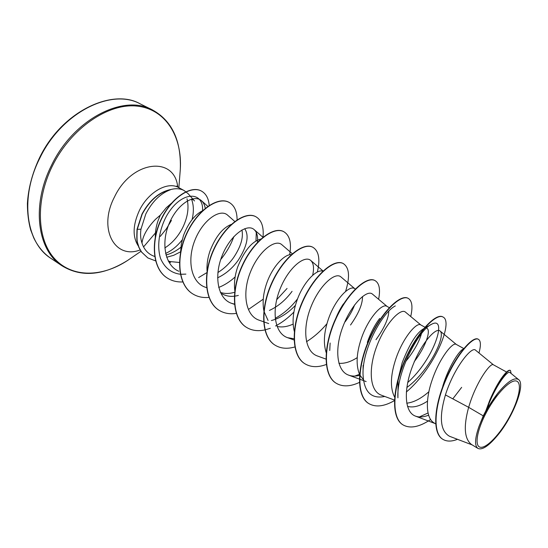 <?xml version="1.0" encoding="UTF-8"?>
<svg xmlns="http://www.w3.org/2000/svg" width="548" height="548" viewBox="0 0 548 548"><rect width="100%" height="100%" fill="white"/><g stroke="black" fill="none" stroke-linecap="round" stroke-linejoin="round"><path stroke-width="0.82" d="M509.476 416.864C500.235 433.9 486.925 448.141 480.596 447.284C474.123 446.709 476.801 429.981 486.857 411.541C496.824 393.08 511.01 378.826 516.606 381.1C522.36 383.1 518.805 399.848 509.476 416.864M194.526 200.965L188.108 193.663L184.21 190.601C180.176 188.437 175.463 188.149 170.086 189.738L169.983 189.677C158.735 192.293 149.399 200.431 141.973 214.09L137.021 229.345L140.966 229.194C140.22 234.284 140.562 238.901 141.987 243.045C142.905 235.64 147.412 227.721 155.509 219.303L160.331 215.124L166.304 207.706L171.394 203.294M170.086 189.738L170.476 189.745C159.132 192.245 149.7 200.404 142.179 214.206L137.219 229.468C136.87 236.825 136.966 241.202 137.514 242.6L139.021 247.422L141.569 252.046L147.83 257.93L141.37 251.922L138.815 247.299L137.308 242.476C136.76 241.079 136.664 236.702 137.021 229.345M170.476 189.745C160.489 193.41 152.262 201.493 145.795 213.987L140.966 229.194M192.889 199.794L191.533 199.102M192.074 219.625C193.951 211.843 193.766 205.027 191.519 199.191M165.585 253.423C171.709 250.71 177.244 246.196 182.189 239.873M179.436 262.478L169.983 261.554L168.448 260.964M155.31 238.181C155.118 232.393 156.029 226.571 158.043 220.714L160.331 215.124M483.247 415.864L478.959 426.556C474.821 438.564 474.486 445.853 477.952 448.422L471.472 444.476C464.348 438.927 463.403 426.543 468.643 407.315L483.247 415.864L485.788 410.966L489.748 400.266C494.234 389.847 498.653 381.792 503.009 376.106C506.496 371.654 508.88 369.736 510.174 370.352L510.496 370.53C507.722 368.304 494.81 385.998 487.158 408.089L485.829 410.842M493.399 364.797L475.554 350.179C471.725 345.795 453.867 368.03 445.428 394.916L468.643 407.315L470.246 402.225C477.781 379.771 490.679 362.516 493.323 364.756L506.585 372.037M435.646 423.878L434.187 422.988C425.584 418.254 425.406 399.286 432.125 380.059C439.462 358.159 452.785 341.733 456.162 344.356L463.814 348.555M427.488 401.157C419.809 406.198 413.144 407.938 407.5 406.369M407.691 382.579C434.831 358.241 447.695 315.573 431.687 324.211C419.542 329.122 396.293 371.674 397.917 397.855L398.088 380.223M398.423 377.778L402.205 362.666C409.425 344.13 416.59 332.8 423.7 328.684L431.687 324.211M428.892 391.724C420.994 398.643 413.603 402.465 406.712 403.191M394.629 397.156C389.991 388.087 390.388 375.353 395.827 358.961C402.986 337.582 416.672 321.923 420.713 324.889L424.933 327.204M421.426 333.711C419.528 340.801 415.144 348.987 408.267 358.269L405.684 361.502M363.379 379.661L359.851 375.038M359.591 374.51C355.844 365.269 356.385 353.378 361.235 338.842C368.215 317.97 382.223 303.03 386.861 306.305L389.306 307.647M357.228 357.625C350.624 361.872 344.507 363.756 338.876 363.29M326.19 352.597C323.245 343.466 323.923 332.485 328.218 319.648C335.04 299.256 349.316 284.981 354.501 288.536L355.33 288.988M294.31 331.362C292.105 322.58 292.892 312.559 296.68 301.318C303.071 282.22 316.771 268.664 322.834 271.226M293.132 324.087C287.31 326.766 281.939 327.546 277.028 326.423M268.061 320.477L264.054 311.586M263.876 310.771C262.341 302.53 263.225 293.536 266.527 283.782C272.233 266.78 284.426 254.101 291.372 254.608M292.07 291.331C285.666 300.051 278.117 306.421 269.431 310.421M287.063 288.447L276.678 299.715M234.811 290.748C233.88 283.241 234.832 275.329 237.668 267.006C244.271 250.662 251.998 241.339 260.855 239.044M238.359 295.42C232.153 297.078 226.687 296.523 221.954 293.755M234.626 292.262C229.53 293.803 224.838 293.858 220.543 292.433L220.351 292.365M207.055 271.226C206.651 264.629 207.637 257.861 210.014 250.929C215.672 236.565 222.748 227.735 231.242 224.44M244.689 228.68C249.367 235.633 247.203 246.168 238.188 260.293C232.53 268.184 225.666 274.027 217.597 277.815M241.921 229.975C243.565 237.579 240.784 246.799 233.571 257.629C229.222 263.732 223.988 268.698 217.885 272.534M180.593 252.107L181.333 243.826L183.491 235.51C188.286 223.036 194.615 214.795 202.465 210.788M442.763 386.244C448.627 366.633 459.265 350.46 463.272 349.055L463.498 348.939M426.947 328.314C431.023 330.321 425.981 346.5 414.199 361.687M367.311 342.377C370.729 332.759 374.853 324.779 379.689 318.443M388.799 311.182C388.573 318.552 384.306 328.053 375.997 339.678M334.02 323.025C336.582 315.716 339.733 309.319 343.473 303.818M362.488 296.516C362.673 303.941 358.687 313.435 350.535 325.012M354.625 304.894C352.563 310.38 349.384 316.038 345.096 321.875M445.428 394.916C438.921 417.309 440.291 431.098 449.531 436.276L472.191 444.914M518.579 379.579L509.948 372.537C507.66 369.934 495.187 386.155 487.035 408.603L497.824 393.163C507.448 381.545 514.366 377.017 518.579 379.579C525.957 384.436 512.599 418.33 496.543 436.585C488.275 446.284 482.076 450.23 477.952 448.422M478.973 352.981C481.028 345.37 480.836 340.808 478.397 339.301L478.089 339.137C472.691 335.821 455.957 354.762 444.942 381.134C433.81 407.486 432.427 433.379 442.681 439.201L442.839 439.297M478.397 339.301C473.013 335.993 456.279 354.94 445.264 381.319C434.126 407.671 432.735 433.571 442.99 439.393C446.867 441.654 451.703 441.626 457.491 439.311M511.12 373.496L510.496 370.53M487.035 408.603L487.158 408.089M141.987 243.045C144.145 249.826 148.364 254.299 154.646 256.457L154.885 256.539M166.654 257.265L173.682 255.313L180.593 251.813M205.253 208.329C204.712 205.027 203.466 202.5 201.506 200.732C194.108 193.889 177.34 203.89 169.154 223.584C160.804 243.1 165.003 265.698 178.867 271.26M234.976 221.639L227.564 215.117C220.317 208.35 203.198 219.467 195.054 239.839C186.697 260.184 191.136 282.658 205.425 287.255L206.61 287.666M257.464 242.36C258.04 236.394 256.93 232.14 254.142 229.605C247.264 223.173 230.407 234.852 222.166 255.574C213.727 276.206 217.734 298.893 231.681 303.366L234.455 304.113M292.324 253.758L281.836 244.696C275.288 238.675 258.848 250.854 250.47 271.966C241.935 292.961 245.422 315.696 259.053 320.169L268.705 323.573M271.363 320.553C279.836 318.34 287.864 313.264 295.434 305.332M312.675 275.288C314.251 268.041 313.6 263.088 310.73 260.444C304.572 254.847 288.488 267.623 280.021 289.104C271.404 310.511 274.343 333.232 287.611 337.698L294.016 338.739M340.897 276.898C335.225 271.678 319.45 285.2 310.915 307.003C302.195 328.773 304.606 351.693 317.45 356.001L325.937 359.077M387.1 306.435L372.428 294.084C367.263 289.337 351.919 303.476 343.24 325.759C334.431 347.857 336.253 370.969 348.644 375.14C351.85 376.298 355.474 376.394 359.522 375.414M420.891 324.985L405.41 312.072C400.739 307.846 385.902 322.69 377.106 345.377C368.208 367.982 369.352 391.019 381.292 395.156M406.822 387.532C429.454 371.071 446.442 335.054 439.941 330.924C435.893 327.211 421.515 342.849 412.63 365.948C403.616 389.066 404.082 412.123 415.494 416.131C419.206 417.487 423.583 417.165 428.618 415.172M181.902 246.408C176.867 250.642 171.551 253.512 165.969 255.012M428.043 412.966L419.364 416.939M384.799 396.464C371.023 399.225 363.762 391.676 363.009 373.811C362.413 348.692 382.696 312.038 395.327 305.914M359.495 374.298L354.823 376.079M297.605 298.776C291.029 307.312 283.556 313.826 275.192 318.326M256.286 232.496L255.978 241.01M235.133 276.959C229.941 281.686 224.454 285.186 218.686 287.453M185.902 274.116L180.559 274.281M180.367 274.26C171.188 273.027 164.585 267.76 160.564 258.471C156.468 245.497 159.523 228.098 167.339 214.59C182.087 190.135 203.808 191.375 202.561 210.699M403.013 424.871L402.869 424.782C390.827 417.788 392.313 388.416 404.862 360.084C417.302 331.67 436.064 312.798 442.716 316.867L442.866 316.95M368.831 403.581L368.688 403.492C356.125 396.156 356.844 367.037 369.174 339.431C381.374 311.744 400.561 293.79 408.007 298.27L408.144 298.345M336.184 383.244L336.054 383.162C323.019 375.51 323.053 346.665 335.15 319.751C347.124 292.755 366.68 275.658 374.839 280.494L374.976 280.569M304.976 363.797L304.846 363.721C291.399 355.796 290.81 327.218 302.695 300.968C314.442 274.63 334.314 258.327 343.117 263.492L343.247 263.561M275.11 345.192L274.986 345.117C261.17 336.952 260.012 308.654 271.692 283.028C283.227 257.307 303.373 241.757 312.75 247.223L312.874 247.292M246.511 327.375L246.395 327.307C232.249 318.922 230.564 290.906 242.045 265.876C253.375 240.757 273.74 225.892 283.652 231.626L283.768 231.688M219.084 310.291L218.974 310.223C204.548 301.647 202.39 273.918 213.672 249.456C224.796 224.906 245.353 210.699 255.738 216.666L255.854 216.727M192.773 293.899L192.663 293.831C177.984 285.083 175.394 257.635 186.491 233.729C197.424 209.72 218.131 196.122 228.948 202.308L229.057 202.37M167.503 278.158L167.4 278.089C152.46 269.26 150.364 241.901 160.975 219.577C171.503 197.033 191.067 185.101 201.321 191.005L201.424 191.06M461.656 387.347L452.799 398.855M430.632 419.494C419.432 427.05 410.274 428.872 403.157 424.967C391.128 417.973 392.615 388.601 405.171 360.255C417.61 331.841 436.366 312.956 443.017 317.025C453.792 321.82 434.379 368.462 406.328 392.012M394.409 400.629C384.21 406.479 375.729 407.493 368.968 403.664C356.406 396.334 357.132 367.215 369.462 339.602C381.668 311.908 400.855 293.947 408.287 298.42C412.13 300.818 412.939 306.846 410.726 316.504M359.399 382.429C350.288 386.669 342.589 386.97 336.314 383.326C323.286 375.681 323.327 346.829 335.431 319.916C347.405 292.913 366.955 275.802 375.106 280.638C379.367 283.261 380.531 289.474 378.606 299.283M326.519 364.399C318.176 367.55 311.031 367.379 305.099 363.879C291.659 355.953 291.07 327.375 302.962 301.119C314.71 274.774 334.581 258.471 343.377 263.629C349.377 267.671 350.11 276.952 345.576 291.474M326.951 323.71C320.635 331.177 313.812 337.171 306.483 341.692M294.824 346.959C287.282 349.131 280.754 348.569 275.233 345.267C261.417 337.102 260.259 308.805 271.945 283.172C283.48 257.45 303.626 241.894 312.997 247.354C318.874 251.1 320.327 259.334 317.347 272.041M293.906 312.059C288.097 317.977 281.967 322.614 275.534 325.978M270.328 328.293L265.061 329.869M264.862 329.917C257.923 331.41 251.84 330.588 246.627 327.451C232.489 319.066 230.804 291.05 242.285 266.013C253.614 240.887 273.986 226.023 283.891 231.756C289.782 235.4 291.7 243.072 289.645 254.772M263.259 299.16L248.751 309.243M236.27 313.388C229.831 314.367 224.139 313.36 219.2 310.36C204.774 301.784 202.616 274.055 213.905 249.593C225.029 225.036 245.586 210.822 255.964 216.789C261.615 220.173 263.965 226.975 263.006 237.202M208.939 297.4C202.931 297.975 197.575 296.831 192.875 293.968C178.203 285.213 175.613 257.772 186.71 233.859C197.643 209.843 218.351 196.246 229.167 202.431C234.4 205.466 237.044 211.275 237.099 219.851M233.893 236.537C231.003 244.593 226.619 252.251 220.734 259.505M206.856 272.63L198.643 277.576M182.758 281.946C177.134 282.199 172.086 280.96 167.606 278.22C152.666 269.39 150.577 242.031 161.187 219.7C171.716 197.15 191.279 185.217 201.534 191.122C206.103 193.759 208.658 198.534 209.199 205.438M155.776 260.958L147.83 257.93M478.959 426.556C483.507 414.685 489.796 403.554 497.824 393.163M50.943 258.389C26.311 243.161 19.433 198.54 39.566 158.639C61.362 112.477 111.497 87.769 140.315 103.928L152.289 109.847C123.697 93.777 73.48 118.964 51.389 165.585C31.01 205.89 37.579 250.724 62.04 265.821L50.943 258.389C43.819 253.621 38.107 246.826 33.798 237.996L30.681 229.968C28.503 221.974 27.414 213.158 27.4 203.52C28.291 188.567 32.236 173.524 39.244 158.399C61.718 110.799 113.121 87.92 140.315 103.928M156.906 231.215L143.535 246.929M130.547 258.43L127.629 260.43C102.277 277.185 72.569 278.055 54.834 258.964C37.106 239.997 35.017 201.15 52.327 166.085C70.863 128.191 108.333 102.894 136.959 106.093C165.743 109.093 182.402 136.753 180.306 169.394L180.025 172.921M171.401 220.44L166.366 228.872L160.269 236.407M140.117 249.95C114.929 259.834 97.715 228.934 114.47 197.013C131.869 160.126 174.675 155.79 177.716 186.936M138.302 245.963C132.383 236.825 132.767 224.947 139.452 210.329C148.385 191.855 167.894 181.032 178.785 187.642L176.819 186.053M187.012 198.787C189.197 207.685 187.717 217.385 182.58 227.886C178.052 236.606 172.134 243.291 164.818 247.949M140.952 251.306L127.629 260.43C103.093 275.706 81.234 277.5 62.04 265.821M170.544 262.451L168.277 261.074M425.645 327.594L425.234 327.368M201.506 200.732L207.836 206.356M254.142 229.598L262.93 237.263M231.681 303.373L234.476 304.346M310.73 260.444L323.067 271.007M287.611 337.698L294.05 340M340.897 276.891L354.809 288.7M348.644 375.14L359.365 379.072M359.646 379.182L366.167 381.572M381.285 395.163L394.43 400.054M439.948 330.917L456.285 344.418M415.494 416.131L435.009 423.494M184.21 190.601L178.785 187.642M363.009 373.811L363.119 365.42M329.752 350.487L330.129 343.021M178.86 187.683L180.306 169.394C181.32 140.507 171.983 120.663 152.289 109.847"/></g></svg>
